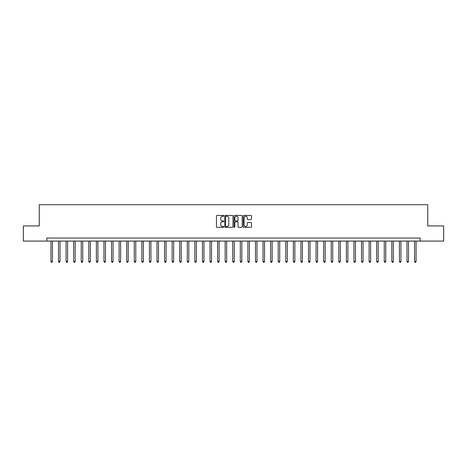 <?xml version="1.0" encoding="UTF-8"?>
<svg xmlns="http://www.w3.org/2000/svg" width="467" height="467" viewBox="0 0 467 467"><rect width="100%" height="100%" fill="white"/><g stroke="black" fill="none" stroke-linecap="round" stroke-linejoin="round"><path stroke-width="0.7" d="M223.804 215.847A0.414 0.414 0 0 0 223.389 215.433L217.067 215.433A0.595 0.595 0 0 0 216.472 216.023L216.472 226.734A0.595 0.595 0 0 0 217.067 227.33L223.389 227.33A0.414 0.414 0 0 0 223.804 226.909A0.414 0.414 0 0 0 223.389 226.495L222.566 226.495A1.903 1.903 0 0 1 220.663 224.592L220.663 223.699A1.903 1.903 0 0 1 222.566 221.796L223.389 221.796A0.414 0.414 0 0 0 223.804 221.381A0.414 0.414 0 0 0 223.389 220.961L222.566 220.961A1.903 1.903 0 0 1 220.663 219.058L220.663 218.165A1.903 1.903 0 0 1 222.566 216.262L223.389 216.262A0.414 0.414 0 0 0 223.804 215.847M250.884 219.624A0.595 0.595 0 0 0 251.48 219.029L251.48 216.023A0.595 0.595 0 0 0 250.884 215.433L243.867 215.433A0.595 0.595 0 0 0 243.272 216.023L243.272 226.734A0.595 0.595 0 0 0 243.867 227.33L250.884 227.33A0.595 0.595 0 0 0 251.48 226.734L251.48 223.103A0.595 0.595 0 0 0 250.884 222.508L247.884 222.508A0.595 0.595 0 0 0 247.288 223.103L247.288 224.901A1.594 1.594 0 0 1 245.695 226.495A1.594 1.594 0 0 1 244.107 224.901L244.107 217.855A1.594 1.594 0 0 1 245.695 216.262A1.594 1.594 0 0 1 247.288 217.855L247.288 219.029A0.595 0.595 0 0 0 247.884 219.624L250.884 219.624M46.834 241.077L23.35 241.077L23.35 225.923L39.257 225.923L39.257 204.709L427.743 204.709L427.743 225.923L443.65 225.923L443.65 241.077L420.166 241.077L420.166 238.047L46.834 238.047L46.834 241.077L420.166 241.077M232.98 216.023A0.595 0.595 0 0 0 232.385 215.433L225.363 215.433A0.595 0.595 0 0 0 224.773 216.023L224.773 226.734A0.595 0.595 0 0 0 225.363 227.33L232.385 227.33A0.595 0.595 0 0 0 232.98 226.734L232.98 216.023M234.615 215.433L241.637 215.433A0.595 0.595 0 0 1 242.227 216.023L242.227 226.734A0.595 0.595 0 0 1 241.637 227.33L238.631 227.33A0.595 0.595 0 0 1 238.036 226.734L238.036 222.391A0.595 0.595 0 0 0 237.44 221.796L235.45 221.796A0.595 0.595 0 0 0 234.854 222.391L234.854 226.909A0.414 0.414 0 0 1 234.44 227.33A0.414 0.414 0 0 1 234.02 226.909L234.02 216.023A0.595 0.595 0 0 1 234.615 215.433M226.022 216.262A0.414 0.414 0 0 0 225.602 216.682L225.602 226.081A0.414 0.414 0 0 0 226.022 226.495L226.88 226.495A1.903 1.903 0 0 0 228.783 224.592L228.783 218.165A1.903 1.903 0 0 0 226.88 216.262L226.022 216.262M238.036 217.885A1.594 1.594 0 0 0 236.442 216.291A1.594 1.594 0 0 0 234.854 217.885L234.854 220.366A0.595 0.595 0 0 0 235.45 220.961L237.44 220.961A0.595 0.595 0 0 0 238.036 220.366L238.036 217.885M50.926 241.077L50.926 261.502L52.438 261.502L52.438 241.077M52.438 261.502L51.989 262.291L51.382 262.291L50.926 261.502M58.503 241.077L58.503 261.502L60.015 261.502L60.015 241.077M60.015 261.502L59.56 262.291L58.953 262.291L58.503 261.502M66.075 241.077L66.075 261.502L67.592 261.502L67.592 241.077M67.592 261.502L67.137 262.291L66.53 262.291L66.075 261.502M73.652 241.077L73.652 261.502L75.169 261.502L75.169 241.077M75.169 261.502L74.714 262.291L74.107 262.291L73.652 261.502M81.229 241.077L81.229 261.502L82.741 261.502L82.741 241.077M82.741 261.502L82.291 262.291L81.684 262.291L81.229 261.502M88.806 241.077L88.806 261.502L90.318 261.502L90.318 241.077M90.318 261.502L89.862 262.291L89.261 262.291L88.806 261.502M96.377 241.077L96.377 261.502L97.895 261.502L97.895 241.077M97.895 261.502L97.44 262.291L96.832 262.291L96.377 261.502M103.954 241.077L103.954 261.502L105.472 261.502L105.472 241.077M105.472 261.502L105.017 262.291L104.41 262.291L103.954 261.502M111.531 241.077L111.531 261.502L113.049 261.502L113.049 241.077M113.049 261.502L112.594 262.291L111.987 262.291L111.531 261.502M119.108 241.077L119.108 261.502L120.62 261.502L120.62 241.077M120.62 261.502L120.165 262.291L119.564 262.291L119.108 261.502M126.685 241.077L126.685 261.502L128.197 261.502L128.197 241.077M128.197 261.502L127.742 262.291L127.135 262.291L126.685 261.502M134.257 241.077L134.257 261.502L135.774 261.502L135.774 241.077M135.774 261.502L135.319 262.291L134.712 262.291L134.257 261.502M141.834 241.077L141.834 261.502L143.351 261.502L143.351 241.077M143.351 261.502L142.896 262.291L142.289 262.291L141.834 261.502M149.411 241.077L149.411 261.502L150.923 261.502L150.923 241.077M150.923 261.502L150.467 262.291L149.866 262.291L149.411 261.502M156.988 241.077L156.988 261.502L158.5 261.502L158.5 241.077M158.5 261.502L158.044 262.291L157.437 262.291L156.988 261.502M164.559 241.077L164.559 261.502L166.077 261.502L166.077 241.077M166.077 261.502L165.622 262.291L165.014 262.291L164.559 261.502M172.136 241.077L172.136 261.502L173.654 261.502L173.654 241.077M173.654 261.502L173.199 262.291L172.592 262.291L172.136 261.502M179.713 241.077L179.713 261.502L181.225 261.502L181.225 241.077M181.225 261.502L180.776 262.291L180.169 262.291L179.713 261.502M187.29 241.077L187.29 261.502L188.802 261.502L188.802 241.077M188.802 261.502L188.347 262.291L187.74 262.291L187.29 261.502M194.862 241.077L194.862 261.502L196.379 261.502L196.379 241.077M196.379 261.502L195.924 262.291L195.317 262.291L194.862 261.502M202.439 241.077L202.439 261.502L203.956 261.502L203.956 241.077M203.956 261.502L203.501 262.291L202.894 262.291L202.439 261.502M210.016 241.077L210.016 261.502L211.528 261.502L211.528 241.077M211.528 261.502L211.078 262.291L210.471 262.291L210.016 261.502M217.593 241.077L217.593 261.502L219.105 261.502L219.105 241.077M219.105 261.502L218.649 262.291L218.048 262.291L217.593 261.502M225.164 241.077L225.164 261.502L226.682 261.502L226.682 241.077M226.682 261.502L226.226 262.291L225.619 262.291L225.164 261.502M232.741 241.077L232.741 261.502L234.259 261.502L234.259 241.077M234.259 261.502L233.804 262.291L233.196 262.291L232.741 261.502M240.318 241.077L240.318 261.502L241.836 261.502L241.836 241.077M241.836 261.502L241.381 262.291L240.774 262.291L240.318 261.502M247.895 241.077L247.895 261.502L249.407 261.502L249.407 241.077M249.407 261.502L248.952 262.291L248.351 262.291L247.895 261.502M255.472 241.077L255.472 261.502L256.984 261.502L256.984 241.077M256.984 261.502L256.529 262.291L255.922 262.291L255.472 261.502M263.044 241.077L263.044 261.502L264.561 261.502L264.561 241.077M264.561 261.502L264.106 262.291L263.499 262.291L263.044 261.502M270.621 241.077L270.621 261.502L272.138 261.502L272.138 241.077M272.138 261.502L271.683 262.291L271.076 262.291L270.621 261.502M278.198 241.077L278.198 261.502L279.71 261.502L279.71 241.077M279.71 261.502L279.26 262.291L278.653 262.291L278.198 261.502M285.775 241.077L285.775 261.502L287.287 261.502L287.287 241.077M287.287 261.502L286.831 262.291L286.224 262.291L285.775 261.502M293.346 241.077L293.346 261.502L294.864 261.502L294.864 241.077M294.864 261.502L294.408 262.291L293.801 262.291L293.346 261.502M300.923 241.077L300.923 261.502L302.441 261.502L302.441 241.077M302.441 261.502L301.986 262.291L301.378 262.291L300.923 261.502M308.5 241.077L308.5 261.502L310.012 261.502L310.012 241.077M310.012 261.502L309.563 262.291L308.956 262.291L308.5 261.502M316.077 241.077L316.077 261.502L317.589 261.502L317.589 241.077M317.589 261.502L317.134 262.291L316.533 262.291L316.077 261.502M323.649 241.077L323.649 261.502L325.166 261.502L325.166 241.077M325.166 261.502L324.711 262.291L324.104 262.291L323.649 261.502M331.226 241.077L331.226 261.502L332.743 261.502L332.743 241.077M332.743 261.502L332.288 262.291L331.681 262.291L331.226 261.502M338.803 241.077L338.803 261.502L340.315 261.502L340.315 241.077M340.315 261.502L339.865 262.291L339.258 262.291L338.803 261.502M346.38 241.077L346.38 261.502L347.892 261.502L347.892 241.077M347.892 261.502L347.436 262.291L346.835 262.291L346.38 261.502M353.951 241.077L353.951 261.502L355.469 261.502L355.469 241.077M355.469 261.502L355.013 262.291L354.406 262.291L353.951 261.502M361.528 241.077L361.528 261.502L363.046 261.502L363.046 241.077M363.046 261.502L362.59 262.291L361.983 262.291L361.528 261.502M369.105 241.077L369.105 261.502L370.623 261.502L370.623 241.077M370.623 261.502L370.168 262.291L369.56 262.291L369.105 261.502M376.682 241.077L376.682 261.502L378.194 261.502L378.194 241.077M378.194 261.502L377.739 262.291L377.138 262.291L376.682 261.502M384.259 241.077L384.259 261.502L385.771 261.502L385.771 241.077M385.771 261.502L385.316 262.291L384.709 262.291L384.259 261.502M391.831 241.077L391.831 261.502L393.348 261.502L393.348 241.077M393.348 261.502L392.893 262.291L392.286 262.291L391.831 261.502M399.408 241.077L399.408 261.502L400.925 261.502L400.925 241.077M400.925 261.502L400.47 262.291L399.863 262.291L399.408 261.502M406.985 241.077L406.985 261.502L408.497 261.502L408.497 241.077M408.497 261.502L408.047 262.291L407.44 262.291L406.985 261.502M414.562 241.077L414.562 261.502L416.074 261.502L416.074 241.077M416.074 261.502L415.618 262.291L415.011 262.291L414.562 261.502"/></g></svg>
